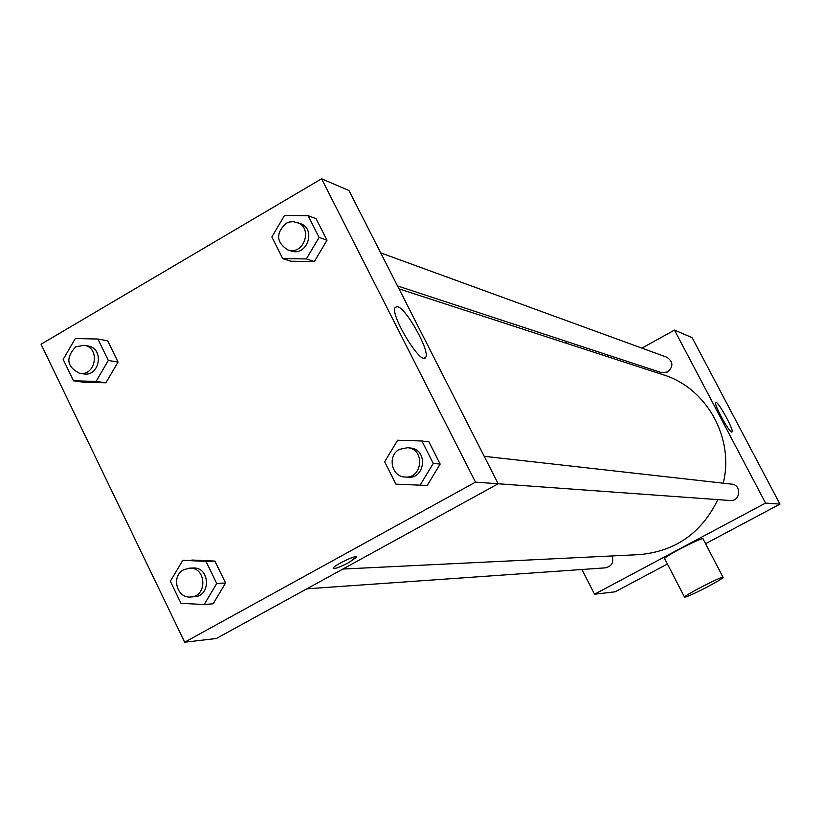 <?xml version="1.0" encoding="UTF-8"?>
<svg xmlns="http://www.w3.org/2000/svg" width="821" height="821" viewBox="0 0 821 821"><rect width="100%" height="100%" fill="white"/><g stroke="black" fill="none" stroke-linecap="round" stroke-linejoin="round"><path stroke-width="1.23" d="M641.919 348.135L674.472 330.083L692.134 337.657L779.95 504.115L705.557 543.707M667.411 564.006L615.165 591.808L594.568 594.219L581.915 569.497M342.86 569.045L639.107 554.637C675.324 551.435 701.565 533.096 717.841 499.62M723.26 483.189C734.549 437.891 706.563 387.912 663.152 374.756L399.006 288.859M674.472 330.083L765.562 503.078L594.568 594.219M619.516 360.563L621.456 359.485M321.596 178.793L475.503 482.132L184.684 642.207L41.05 344.215L321.596 178.793L348.966 190.523L498.183 483.774L730.228 500.512C740.429 501.662 741.958 484.883 731.727 484.144L484.205 456.302M306.838 588.821L605.58 567.834C611.85 566.233 613.995 562.272 612.014 555.95M380.698 252.878L666.765 357.197C673.241 361.63 673.548 366.566 667.699 371.995L661.387 372.601L397.508 285.934M765.562 503.078L779.95 504.115M716.076 402.382C719.104 402.67 734.282 430.83 732.014 431.949C730.413 434.699 713.316 403.758 715.707 402.444L716.076 402.382M664.723 558.814L664.63 558.639C663.994 556.525 704.336 535.918 703.104 538.997L723.044 577.286M567.229 341.68L565.259 342.921M707.599 586.779C693.827 593.901 686.14 597.339 684.54 597.103C684.129 595.41 724.574 574.751 723.106 577.399C722.234 578.61 717.061 581.73 707.599 586.779M475.503 482.132L498.183 483.774L216.364 638.502L184.684 642.207M421.922 441L428.931 441.872L440.159 464.081L427.218 485.468L395.896 484.144L384.669 461.771L397.641 440.23L421.922 441L433.252 463.424L420.188 485.026M97.894 339.022L107.695 340.818L118.039 362.071L105.899 382.791L83.506 382.206L105.899 382.791L96.088 381.396L73.5 380.8L63.166 359.403L75.316 338.539L97.894 339.022L108.321 360.47L96.088 381.396M182.785 560.322L214.907 561.082L225.57 582.992L213.142 603.804L204.203 604.513L180.989 603.332L170.327 581.268L182.785 560.322L205.989 561.379L216.744 583.505L204.203 604.513M308.111 215.677L316.106 218.694L326.994 240.225L314.371 261.53L290.952 261.232L314.371 261.53L306.356 258.923L282.742 258.636L271.854 236.951L284.497 215.502L308.111 215.677L319.092 237.413L306.356 258.923M397.405 306.572C406.19 308.183 430.101 350.967 425.75 357.258C422.302 367.582 390.252 315.869 395.004 307.557L397.405 306.572M356.488 556.874L348.987 562.488C339.104 567.578 333.88 569.405 333.326 567.978C334.855 564.715 358.993 553.58 356.406 557.305L348.987 562.488C340.417 566.952 335.173 568.932 333.234 568.419M287.678 249.861L290.973 250.939C307.064 256.994 316.67 228.772 300.281 223.558L292.984 221.598L288.889 222.132L285.8 223.476C275.661 233.503 276.287 242.298 287.678 249.861C303.821 255.926 313.458 227.602 297.007 222.368M282.742 258.636L290.952 261.232M316.106 218.694L326.994 240.225L314.371 261.53M319.092 237.413L326.994 240.225M404.938 477.022L407.832 477.227C425.411 479.238 428.193 449.261 410.541 448.02L407.657 447.691L399.478 449.354C387.153 455.46 391.33 476.714 404.938 477.022C422.579 479.033 425.37 448.943 407.657 447.691M395.896 484.144L403.142 484.595M428.931 441.872L440.159 464.081L427.218 485.468M433.252 463.424L440.159 464.081M79.606 373.319L83.629 373.914C99.875 377.034 104.493 348.166 88.093 346.01L84.091 345.302L75.665 346.883C65.434 357.997 66.747 366.813 79.606 373.319C95.903 376.449 100.542 347.468 84.091 345.302M73.5 380.8L83.506 382.206M107.695 340.818L118.039 362.071L105.899 382.791M108.321 360.47L118.039 362.071M190.718 596.98L194.382 596.723C211.377 596.241 209.94 566.623 192.997 568.019L189.333 568.163L183.617 569.784C170.881 576.075 176.772 598.683 190.718 596.98C207.785 596.498 206.338 566.767 189.333 568.163M191.898 560.035L214.907 561.082L225.57 582.992L213.142 603.804M205.989 561.379L214.907 561.082M216.744 583.505L225.57 582.992M608.228 356.889L607.13 354.775M664.63 558.639L684.54 597.103M424.047 358.223L425.75 357.258"/></g></svg>
